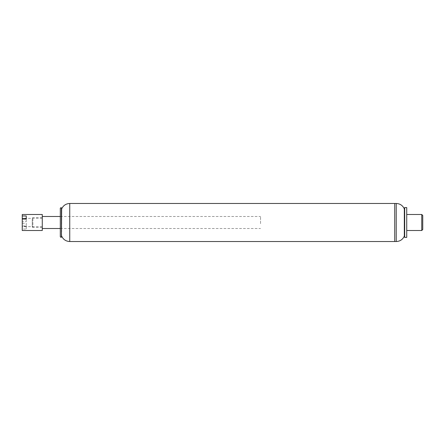 <?xml version="1.0" encoding="UTF-8"?>
<svg xmlns="http://www.w3.org/2000/svg" width="445" height="445" viewBox="0 0 445 445"><rect width="100%" height="100%" fill="white"/><g stroke="black" fill="none" stroke-linecap="round" stroke-linejoin="round"><path stroke-width="0.33" stroke-dasharray="2.23 1.67" d="M60.298 236.851L60.298 208.149M61.66 236.067L61.66 208.933M394.715 241.524L394.715 203.476L394.715 241.524M42.275 223.674L42.275 216.493L42.275 223.674M260.548 223.674L260.548 216.493L260.548 223.674M42.275 218.389L42.275 227.506L42.275 218.389M32.863 218.389L32.863 227.506L32.863 218.389M32.263 218.884L32.263 226.906L32.263 218.884M406.73 237.419L406.73 207.581M406.73 216.387L406.73 230.51L406.73 216.387M421.749 230.51L421.749 214.49M422.75 229.509L422.75 215.491M404.327 236.084L404.327 208.916M404.683 237.419L404.683 207.581M22.25 223.301L26.255 223.301L26.255 225.965L22.25 225.965L22.25 219.035L22.25 221.699L26.255 221.699L26.255 219.035L26.255 221.699M26.255 215.97L26.255 218.634M26.255 226.366L22.25 226.366L22.25 229.03L26.255 229.03L26.255 223.301M26.255 229.03L26.255 225.965M22.25 214.49L22.25 225.965M22.25 221.699L22.25 226.366M42.275 221.699L42.275 226.639L42.275 221.699M42.275 214.49L42.275 230.51M22.25 229.03L22.25 230.51M61.41 236.996L61.41 208.004M69.743 241.524L69.743 203.476M396.228 241.524L396.228 203.476M60.298 228.508L260.548 228.508M60.298 216.493L260.548 216.493M42.275 217.494L32.863 217.494L32.263 218.095M42.275 227.506L32.863 227.506L32.263 226.906M42.275 218.362L22.25 218.362M42.275 226.639L22.25 226.639"/><path stroke-width="0.67" d="M60.298 222.5L60.298 236.851C61.032 237.441 61.399 237.491 61.41 236.996L61.41 208.004C61.399 207.509 61.032 207.559 60.298 208.149L60.298 222.5M61.66 236.067C63.246 239.527 65.938 241.346 69.743 241.524L69.743 203.476C65.938 203.654 63.246 205.473 61.66 208.933L61.41 236.996M69.743 203.476L394.715 203.476L394.715 241.524L396.228 241.524C400.033 241.357 402.736 239.543 404.327 236.084L404.683 237.419L406.73 237.419L406.73 207.581L404.683 207.581L404.683 237.419M406.73 214.49L421.749 214.49L421.749 230.51L406.73 230.51M421.749 214.49L422.75 215.491L422.75 229.509L421.749 230.51M396.228 241.524L396.228 203.476L394.715 203.476L394.715 241.524L69.743 241.524M396.228 203.476C400.033 203.643 402.736 205.457 404.327 208.916L404.327 236.084M26.255 218.634L22.25 218.634L22.25 215.97L26.255 215.97L26.255 218.634M26.255 219.035L22.25 219.035L22.25 218.634M22.25 215.97L22.25 214.49L42.275 214.49L42.275 230.51L22.25 230.51L22.25 219.035M61.66 208.933L61.41 208.004M42.275 228.508L60.298 228.508M42.275 216.493L60.298 216.493M404.327 208.916L404.683 207.581"/></g></svg>
